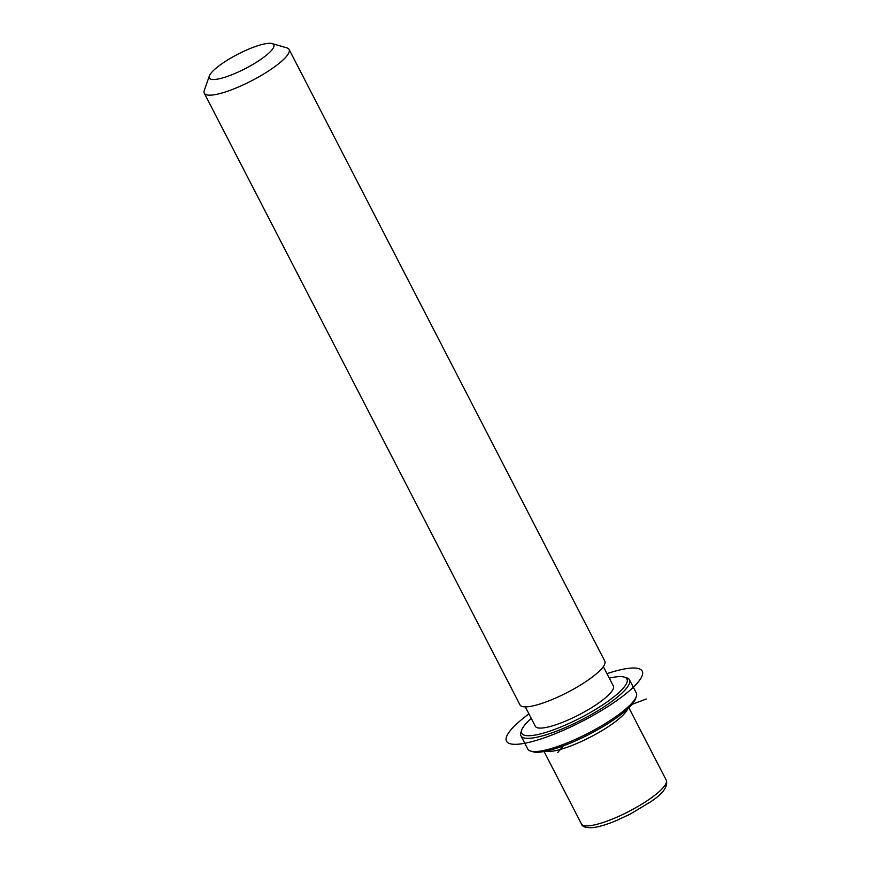<?xml version="1.0" encoding="UTF-8"?>
<svg xmlns="http://www.w3.org/2000/svg" width="871" height="871" viewBox="0 0 871 871"><rect width="100%" height="100%" fill="white"/><g stroke="black" fill="none" stroke-linecap="round" stroke-linejoin="round"><path stroke-width="1.31" d="M627.719 708.852A47.72 10.648 152.7 0 1 597.125 733.458A47.72 10.648 152.7 0 1 552.617 751.161A47.72 10.648 152.7 0 1 545.627 751.216M603.331 666.598L613.358 686.032A43.898 9.799 152.7 0 1 589.787 708.765A43.898 9.799 152.7 0 1 544.157 727.786A43.898 9.799 152.7 0 1 535.349 726.305L525.311 706.871M272.09 43.572L286.842 47.861A47.72 10.648 152.7 0 1 289.096 49.44L604.812 661.133A47.72 10.648 152.7 0 1 579.182 685.847A47.72 10.648 152.7 0 1 529.579 706.523A47.72 10.648 152.7 0 1 520.009 704.911L204.293 93.208A47.72 10.648 152.7 0 1 204.293 90.464L209.356 75.951A36.266 8.1 152.7 0 1 232.339 57.203A36.266 8.1 152.7 0 1 266.515 43.55A36.266 8.1 152.7 0 1 272.09 43.572A36.266 8.1 152.7 0 1 257.674 61.471A36.266 8.1 152.7 0 1 216.618 79.272A36.266 8.1 152.7 0 1 209.356 75.951M289.096 49.44A47.72 10.648 152.7 0 1 263.467 74.155A47.72 10.648 152.7 0 1 213.863 94.83A47.72 10.648 152.7 0 1 204.293 93.208M609.297 678.161A59.163 13.207 152.7 0 1 615.057 677.028A59.163 13.207 152.7 0 1 624.148 677.061L626.608 677.78A61.079 13.631 152.7 0 1 629.483 679.805L636.309 693.033A61.079 13.631 152.7 0 1 636.298 696.55L635.46 698.978A59.163 13.207 152.7 0 1 597.942 729.571A59.163 13.207 152.7 0 1 542.187 751.836A59.163 13.207 152.7 0 1 533.096 751.804L530.635 751.085A61.079 13.631 152.7 0 1 527.761 749.06L520.934 735.832A61.079 13.631 152.7 0 1 520.945 732.315L521.783 729.898A59.163 13.207 152.7 0 1 531.288 718.433M636.298 696.55A61.079 13.631 152.7 0 1 597.582 728.134A61.079 13.631 152.7 0 1 540.02 751.129A61.079 13.631 152.7 0 1 530.635 751.085M624.148 677.061A59.163 13.207 152.7 0 1 600.631 706.272A59.163 13.207 152.7 0 1 533.651 735.309A59.163 13.207 152.7 0 1 521.783 729.898M629.483 679.805A61.079 13.631 152.7 0 1 596.689 711.444A61.079 13.631 152.7 0 1 533.194 737.9A61.079 13.631 152.7 0 1 520.934 735.832M563.385 745.87L557.723 752.598M632.085 704.334L646.369 698.999M528.947 713.915A76.343 17.039 -27.3 0 0 549.187 736.06A76.343 17.039 -27.3 0 0 636.211 684.312A76.343 17.039 -27.3 0 0 606.967 673.642M628.873 707.753L666.25 780.166A47.72 10.648 152.7 0 1 640.62 804.88A47.72 10.648 152.7 0 1 591.017 825.556A47.72 10.648 152.7 0 1 581.447 823.944L544.07 751.521M666.25 780.166C668.22 786.415 663.071 793.59 650.8 801.701L630.147 814.135L616.701 820.438C607.86 824.151 600.359 826.492 594.207 827.45C586.64 828.212 582.383 827.036 581.447 823.944"/></g></svg>
